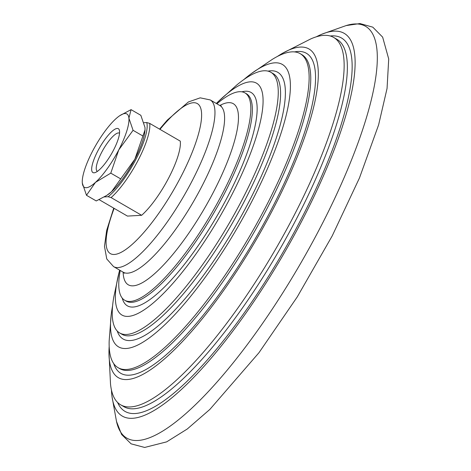 <?xml version="1.0" encoding="UTF-8"?>
<svg xmlns="http://www.w3.org/2000/svg" width="471" height="471" viewBox="0 0 471 471"><rect width="100%" height="100%" fill="white"/><g stroke="black" fill="none" stroke-linecap="round" stroke-linejoin="round"><path stroke-width="0.71" d="M216.901 103.803A119.846 31.575 120.1 0 1 244.938 92.893A119.846 31.575 120.1 0 1 221.988 194.476A119.846 31.575 120.1 0 1 124.685 300.233A119.846 31.575 120.1 0 1 120.229 270.478M143.949 122.701L146.734 122.548A46.24 12.181 120.1 0 1 136.037 159.151A46.24 12.181 120.1 0 1 108.124 196.719L104.332 196.931M145.033 129.808A42.39 11.169 120.1 0 1 145.003 130.302A42.39 11.169 120.1 0 1 134.841 159.216A42.39 11.169 120.1 0 1 111.55 191.703A42.39 11.169 120.1 0 1 107.529 194.912L106.805 195.394M146.734 122.548L149.707 123.402A48.172 12.693 120.1 0 1 138.244 160.052A48.172 12.693 120.1 0 1 111.091 197.579L108.124 196.719M99.122 199.663L127.447 216.089L141.641 215.294L111.091 197.579M149.707 123.402L180.258 141.123A48.172 12.693 120.1 0 1 168.795 177.767A48.172 12.693 120.1 0 1 141.641 215.294M216.319 103.461A134.047 35.319 120.1 0 1 217.543 102.26A134.047 35.319 120.1 0 1 262.706 94.848A134.047 35.319 120.1 0 1 230.808 196.79A134.047 35.319 120.1 0 1 144.597 309.547A134.047 35.319 120.1 0 1 119.216 271.802A134.047 35.319 120.1 0 1 119.646 270.136M217.543 102.26L236.748 85.027A150.673 39.699 120.1 0 1 270.849 72.275A150.673 39.699 120.1 0 1 241.988 199.998A150.673 39.699 120.1 0 1 119.658 332.956A150.673 39.699 120.1 0 1 113.794 297.03L119.216 271.802M243.843 79.575A163.278 43.02 120.1 0 1 251.131 73.759A163.278 43.02 120.1 0 1 251.125 202.813A163.278 43.02 120.1 0 1 153.723 334.534A163.278 43.02 120.1 0 1 111.156 315.111A163.278 43.02 120.1 0 1 112.581 305.897M251.131 73.759L272.338 59.352A181.506 47.818 120.1 0 1 300.198 53.665A181.506 47.818 120.1 0 1 265.438 207.517A181.506 47.818 120.1 0 1 118.08 367.68A181.506 47.818 120.1 0 1 109.184 340.668L111.156 315.111M277.337 56.491A190.013 50.061 120.1 0 1 282.535 53.264A190.013 50.061 120.1 0 1 272.603 209.989A190.013 50.061 120.1 0 1 164.709 358.719A190.013 50.061 120.1 0 1 108.96 352.543A190.013 50.061 120.1 0 1 109.178 346.426M282.535 53.264L310.607 38.993A212.333 55.943 120.1 0 1 333.703 37.456A212.333 55.943 120.1 0 1 293.039 217.443A212.333 55.943 120.1 0 1 120.647 404.807A212.333 55.943 120.1 0 1 110.508 383.995L108.96 352.543M316.324 36.809A221.193 58.274 120.1 0 1 322.405 33.989A221.193 58.274 120.1 0 1 301.893 220.828A221.193 58.274 120.1 0 1 112.027 396.723A221.193 58.274 120.1 0 1 111.456 390.041M131.068 109.637L140.829 115.301L144.991 127.47L145.027 129.884L134.841 159.216L111.55 191.703L106.799 195.388L96.243 200.946L86.481 195.288L95.472 182.377L110.779 173.14L118.763 149.896L133.069 130.314L128.913 118.144L131.068 109.637L119.781 115.672A42.39 11.169 -59.9 0 0 115.76 118.88A42.39 11.169 -59.9 0 0 92.469 151.368A42.39 11.169 -59.9 0 0 82.307 180.287A42.39 11.169 -59.9 0 0 82.325 183.119L86.481 195.288M142.831 135.972L133.069 130.314M120.541 178.797L110.779 173.14M82.325 183.119A42.39 11.169 -59.9 0 0 95.472 182.377A42.39 11.169 -59.9 0 0 118.763 149.896A42.39 11.169 -59.9 0 0 128.913 118.144A42.39 11.169 -59.9 0 0 119.781 115.672M113.482 150.19A25.352 6.676 120.1 0 1 94.959 172.639A25.352 6.676 120.1 0 1 99.84 147.282A25.352 6.676 120.1 0 1 119.428 130.449A25.352 6.676 120.1 0 1 113.482 150.19M97.409 171.356A22.055 5.811 120.1 0 1 97.309 171.303A22.055 5.811 120.1 0 1 103.343 149.313A22.055 5.811 120.1 0 1 119.434 133.152A22.055 5.811 120.1 0 1 119.528 133.211M219.804 105.486A104.692 27.583 120.1 0 1 213.281 192.421A104.692 27.583 120.1 0 1 154.459 273.81A104.692 27.583 120.1 0 1 123.137 272.161M159.969 129.354A86.705 22.843 120.1 0 1 200.322 107.158A86.705 22.843 120.1 0 1 180.746 177.096A86.705 22.843 120.1 0 1 120.211 252.792A86.705 22.843 120.1 0 1 114.141 208.37M159.569 129.125L167.293 120.117L188.394 101.96L200.216 97.838L210.225 99.929A96.337 25.381 120.1 0 1 191.774 181.594A96.337 25.381 120.1 0 1 113.558 266.604L106.764 258.956L104.48 246.339L106.652 230.431L113.741 208.141M210.225 99.929L219.875 105.528A96.337 25.381 120.1 0 1 201.423 187.187A96.337 25.381 120.1 0 1 123.208 272.203L113.558 266.604M244.938 92.893L246.457 93.77A119.846 31.575 120.1 0 1 223.507 195.359A119.846 31.575 120.1 0 1 126.204 301.116L124.685 300.233M241.876 91.821A123.314 32.487 120.1 0 1 227.475 196.978A123.314 32.487 120.1 0 1 122.236 298.108M270.849 72.275L273.18 73.629A150.673 39.699 120.1 0 1 244.325 201.352A150.673 39.699 120.1 0 1 121.989 334.31L119.658 332.956M267.987 71.133A154.141 40.612 120.1 0 1 248.294 202.972A154.141 40.612 120.1 0 1 117.244 331.042M300.198 53.665L301.829 54.612A181.506 47.818 120.1 0 1 267.069 208.459A181.506 47.818 120.1 0 1 119.711 368.622L118.08 367.68M294.493 51.91A184.973 48.737 120.1 0 1 271.043 210.078A184.973 48.737 120.1 0 1 113.723 363.594M333.703 37.456L336.912 39.317A212.333 55.943 120.1 0 1 296.247 219.303A212.333 55.943 120.1 0 1 123.861 406.667L120.647 404.807M330.195 35.984A215.8 56.856 120.1 0 1 300.221 220.923A215.8 56.856 120.1 0 1 117.626 402.493M320.05 228.041A238.002 62.708 120.1 0 1 116.508 421.474A238.002 62.708 120.1 0 1 116.508 421.468L121.606 434.486L131.121 443.847L144.668 447.45L166.663 441.863L187.293 428.987L209.878 409.393L258.956 352.726L297.289 296.865L332.196 235.918L359.467 177.961L378.619 124.856L387.056 88.448L388.716 58.993L382.646 37.132L372.791 27.159L359.938 23.55L346.108 25.587A238.002 62.708 120.1 0 1 346.114 25.587A238.002 62.708 120.1 0 1 320.05 228.041M124.35 273.239L123.208 272.203M221.341 106.004L219.875 105.528M112.027 396.723L116.508 421.474M322.405 33.989L346.114 25.587M145.003 130.302L145.033 129.884M82.307 180.287L82.284 180.699"/></g></svg>
